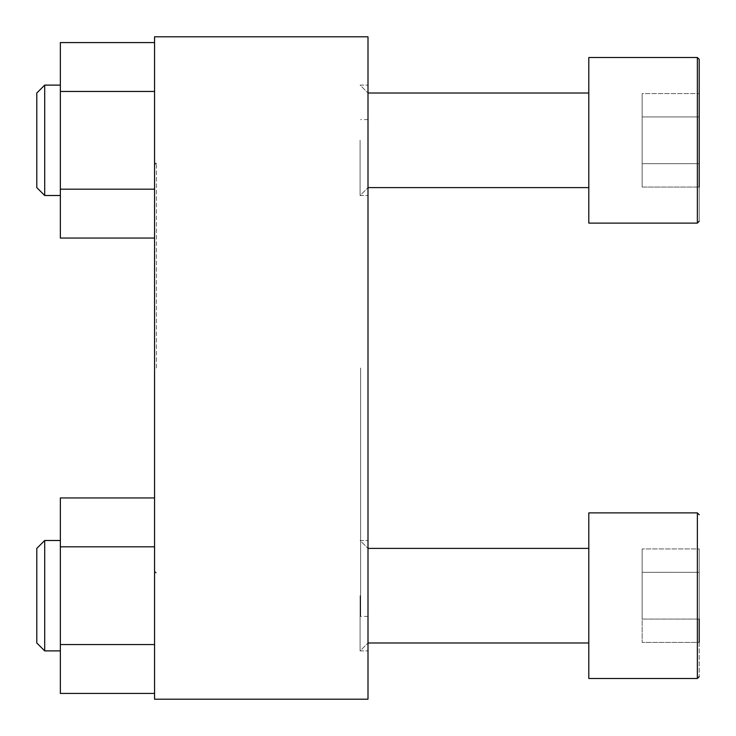 <?xml version="1.0" encoding="UTF-8"?>
<svg xmlns="http://www.w3.org/2000/svg" width="736" height="736" viewBox="0 0 736 736"><rect width="100%" height="100%" fill="white"/><g stroke="black" fill="none" stroke-linecap="round" stroke-linejoin="round"><path stroke-width="0.55" stroke-dasharray="3.68 2.76" d="M368 140.309L368 195.509L368 140.309M360.097 140.309L360.097 195.509L360.097 140.309M368 595.691L368 650.891L368 595.691M360.097 595.691L360.097 650.891L360.097 595.691M154.56 368L154.56 163.153L154.56 368M156.455 368L156.455 163.153L156.455 368M368 368L368 119.6L368 368M360.64 368L360.64 616.4L360.64 368M368 699.2L368 36.8L154.56 36.8L154.56 699.2L368 699.2M154.56 238.05L154.56 42.578L154.56 238.05L154.56 42.578L154.56 238.05L60.352 238.05L60.352 189.18L154.56 189.18L60.352 189.18L60.352 91.448L154.56 91.448L60.352 91.448L60.352 42.578L154.56 42.578M154.56 693.422L154.56 497.95L154.56 693.422L154.56 497.95L154.56 693.422L60.352 693.422L60.352 644.552L154.56 644.552L60.352 644.552L60.352 546.82L154.56 546.82L60.352 546.82L60.352 497.95L154.56 497.95M699.2 595.691L699.2 642.427L699.2 572.314L699.2 642.427L699.2 619.059L699.2 642.427L642.16 642.427L642.16 572.314L699.2 572.314L699.2 548.946L699.2 676.651L699.2 595.691M699.2 619.059L642.16 619.059L642.16 572.314L699.2 572.314L642.16 572.314L699.2 572.314L699.2 548.946L642.16 548.946L642.16 619.059L642.16 548.946L642.16 572.314L642.16 548.946L699.2 548.946L699.2 619.059L642.16 619.059L699.2 619.059L642.16 619.059L642.16 642.427L699.2 642.427M697.36 678.491L697.36 512.891L588.8 512.891L588.8 678.491L588.8 512.891L588.8 678.491L697.36 678.491L697.36 512.891L697.36 678.491L699.2 676.651M588.8 595.691L588.8 642.988L588.8 595.691M699.2 140.309L699.2 221.269L699.2 140.309M697.36 57.509L588.8 57.509L588.8 223.109L588.8 57.509L588.8 223.109L697.36 223.109L697.36 57.509L697.36 223.109L697.36 57.509L699.2 59.349M588.8 140.309L588.8 187.606L588.8 140.309M60.352 595.691L60.352 650.891L60.352 595.691M36.8 595.691L36.8 642.988L36.8 548.394L36.8 642.988L44.703 650.891L44.703 540.491L44.703 650.891L44.703 540.491L36.8 548.394L36.8 595.691M60.352 546.82L60.352 644.552L60.352 497.95L60.352 546.82L154.56 546.82M60.352 644.552L60.352 693.422L60.352 644.552L154.56 644.552M60.352 189.18L60.352 42.578L60.352 238.05L60.352 189.18L154.56 189.18M60.352 140.309L60.352 195.509L60.352 140.309M36.8 140.309L36.8 187.606L36.8 93.012L36.8 187.606L44.703 195.509L44.703 85.109L44.703 195.509L44.703 85.109L36.8 93.012L36.8 140.309M60.352 91.448L154.56 91.448M642.16 116.941L699.2 116.941L642.16 116.941L642.16 93.573L699.2 93.573L642.16 93.573L642.16 163.686L642.16 116.941L699.2 116.941L642.16 116.941L642.16 93.573L642.16 163.686L699.2 163.686L642.16 163.686L642.16 187.054L699.2 187.054L642.16 187.054L642.16 116.941M642.16 163.686L699.2 163.686L642.16 163.686L642.16 187.054L642.16 163.686M360.097 195.509L368 195.509L360.097 195.509L368 187.606L360.097 195.509M360.097 85.109L368 85.109L360.097 85.109L368 93.012L360.097 85.109M360.097 650.891L368 650.891L360.097 650.891L368 642.988L360.097 650.891M360.097 540.491L368 540.491L360.097 540.491L368 548.394L360.097 540.491M154.56 572.847L156.455 572.847L154.56 570.952M154.56 163.153L156.455 163.153L154.56 165.048M368 119.6L360.64 119.6M368 616.4L360.64 616.4M588.8 548.394L368 548.394M588.8 642.988L368 642.988M588.8 93.012L368 93.012M588.8 187.606L368 187.606M60.352 540.491L44.703 540.491M60.352 650.891L44.703 650.891M60.352 85.109L44.703 85.109M60.352 195.509L44.703 195.509"/><path stroke-width="1.1" d="M154.56 36.8L368 36.8L368 699.2L154.56 699.2L154.56 36.8M699.2 642.427L699.2 619.059M697.36 678.491L588.8 678.491L588.8 512.891L697.36 512.891L699.2 514.731L697.36 512.891L697.36 678.491L699.2 676.651M699.2 187.054L699.2 59.349L699.2 187.054M697.36 57.509L697.36 223.109L588.8 223.109L588.8 57.509L697.36 57.509L699.2 59.349M154.56 546.82L60.352 546.82L60.352 497.95L154.56 497.95M60.352 546.82L60.352 644.552L154.56 644.552M60.352 644.552L60.352 693.422L154.56 693.422M36.8 642.988L36.8 548.394L44.703 540.491L44.703 650.891L36.8 642.988M154.56 91.448L60.352 91.448L60.352 42.578L154.56 42.578M60.352 91.448L60.352 189.18L154.56 189.18M60.352 189.18L60.352 238.05L154.56 238.05M36.8 187.606L36.8 93.012L44.703 85.109L44.703 195.509L36.8 187.606M588.8 548.394L368 548.394M588.8 642.988L368 642.988M697.36 223.109L699.2 221.269L697.36 223.109M588.8 93.012L368 93.012M588.8 187.606L368 187.606M60.352 540.491L44.703 540.491M60.352 650.891L44.703 650.891M60.352 85.109L44.703 85.109M60.352 195.509L44.703 195.509"/></g></svg>
